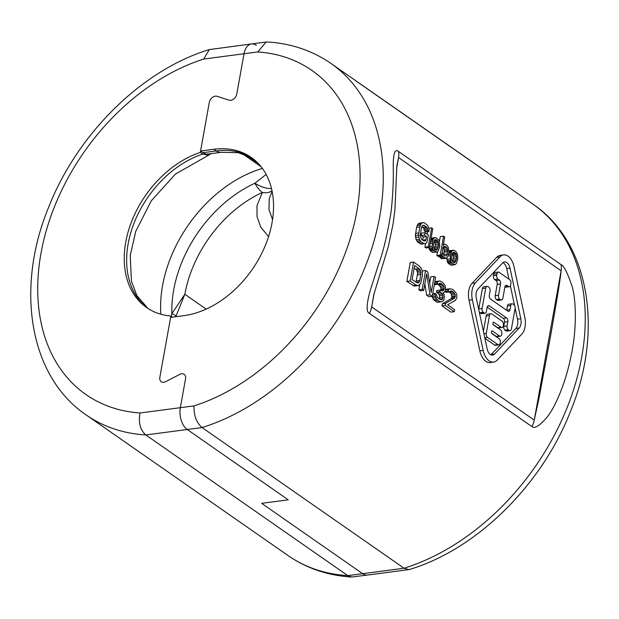 <?xml version="1.0" encoding="UTF-8"?>
<svg xmlns="http://www.w3.org/2000/svg" width="619" height="619" viewBox="0 0 619 619"><rect width="100%" height="100%" fill="white"/><g stroke="black" fill="none" stroke-linecap="round" stroke-linejoin="round"><path stroke-width="0.93" d="M187.24 429.501L288.237 499.843L261.644 503.34L288.237 499.843L187.24 429.501A16.636 9.842 -97.5 0 1 180.346 407.673A16.636 9.842 82.5 0 0 187.24 429.501L145.813 434.948L347.801 575.631L351.6 577.024L367.524 575.051A16.636 9.842 -97.5 0 1 362.633 573.681A16.636 9.842 82.5 0 0 367.524 575.051L408.819 569.612L404.06 568.227L202.073 427.543C196.339 422.607 193.67 415.38 194.057 405.871A197.538 140.165 -55.1 0 0 356.784 211.675A197.538 140.165 -55.1 0 0 257.736 51.942L266.178 42.015L267.4 41.976C291.123 43.446 312.293 50.588 330.91 63.417A214.174 151.972 124.9 0 1 369.009 256.653A214.174 151.972 124.9 0 1 202.073 427.543L187.24 429.501M252.428 158.286L238.408 152.715L221.153 152.313L207.86 154.061A16.636 9.842 -97.5 0 1 202.962 152.7L200.564 151.021L213.857 149.272A91.488 64.918 -55.1 0 1 251.182 157.388A91.488 64.918 -55.1 0 1 264.785 246.788A91.488 64.918 -55.1 0 1 183.92 315.651L170.627 317.4L159.849 377.273A6.236 4.426 -55.1 0 0 161.273 381.73A6.236 4.426 -55.1 0 0 165.637 381.691L179.758 374.363A6.236 4.426 124.9 0 1 184.122 374.317A6.236 4.426 124.9 0 1 185.545 378.782L180.346 407.673L185.545 378.782A6.236 4.426 -55.1 0 0 184.122 374.317A6.236 4.426 -55.1 0 0 179.758 374.363L165.637 381.691A6.236 4.426 124.9 0 1 161.273 381.73A6.236 4.426 124.9 0 1 159.849 377.273L170.875 316.015L172.508 317.152M256.367 45.319A16.636 9.842 82.5 0 0 251.476 43.949A16.636 9.842 82.5 0 0 244.025 53.745L236.791 93.98A6.236 4.426 124.9 0 1 229.092 100.177A6.236 4.426 -55.1 0 0 236.791 93.98L244.025 53.745L203.721 59.053A197.538 140.165 -55.1 0 0 40.993 253.241A197.538 140.165 -55.1 0 0 140.041 412.981C138.277 422.676 140.203 429.996 145.813 434.948A214.174 151.972 124.9 0 1 86.103 414.9L288.09 555.583A214.174 151.972 -55.1 0 0 347.801 575.631L362.633 573.681L261.644 503.34L362.633 573.681L404.06 568.227A214.174 151.972 -55.1 0 0 570.997 397.336A214.174 151.972 -55.1 0 0 532.897 204.1L330.91 63.417M242.393 153.705L261.11 166.735M211.18 153.628L208.588 155.191L202.715 154.085L200.308 152.406L209.292 102.491A6.236 4.426 124.9 0 1 216.99 96.301L229.092 100.177L216.99 96.301A6.236 4.426 -55.1 0 0 209.292 102.491L200.564 151.021M272.546 219.621L268.986 209.617L269.219 198.714L272.112 191.364M268.584 236.582L260.831 227.305L257.063 216.642L256.955 205.732L262.34 192.447A16.636 12.187 40.4 0 0 271.996 190.814M266.147 174.411L254.92 183.232A16.636 7.49 -114.6 0 0 262.34 192.447A108.124 76.725 -55.1 0 0 184.841 294.249L171.881 313.655L171.177 316.224M206.166 309.105L184.841 294.249L175.788 316.719M175.989 316.17A6.236 3.288 -160.4 0 0 171.881 313.655A113.323 80.408 -55.1 0 1 254.92 183.232A16.636 7.103 27.9 0 0 271.47 188.486M170.875 316.015A91.488 64.918 124.9 0 1 146.602 307.535A91.488 64.918 124.9 0 1 130.067 225.726A91.488 64.918 124.9 0 1 200.308 152.406M257.736 51.942L244.025 53.745A16.636 9.842 82.5 0 1 251.476 43.949L209.315 49.582L203.721 59.053M258.502 163.718L245.836 154.897M369.35 313.361C366.2 312.077 366.417 304.695 370 291.216L378.271 265.319C383.176 252.219 387.448 234.361 391.1 211.76C394.79 177.111 392.454 166.194 393.645 157.543C394.318 151.338 395.936 149.295 398.489 151.431L561.038 264.646C563.731 265.512 567.283 272.36 571.685 285.197C575.91 296.965 577.419 327.73 570.997 356.149C564.946 386.999 552.752 411.039 546.484 417.833C539.412 425.988 534.545 428.897 531.899 426.576L369.35 313.361A16.636 11.8 -55.1 0 0 371.686 306.916L373.768 294.806L388.337 246.432L393.104 223.846L394.961 209.454L396.849 165.977L398.559 157.566L561.108 270.782L560.535 275.981C559.499 282.55 559.568 284.856 550.562 336.024L539.157 397.421L534.236 420.131L371.686 306.916L374.131 293.329M532.897 204.1C589.83 242.555 603.734 330.863 570.432 411.565C541.749 485.025 476.97 549.13 409.685 569.418L408.819 569.612M421.763 226.43L423.767 228.287L424.309 230.926L425.663 231.862L428.982 231.429L429.122 229.262L427.752 225.587L424.665 222.987L423.466 222.608L419.102 223.219L417.91 224.202L416.579 227.351L415.357 235.553L416.13 239.715L417.941 242.331L421.168 244.126L425.539 243.515L426.731 242.532L427.249 241.085L428.333 235.05L424.951 232.69L421.624 233.131L421.191 235.545L423.226 236.953L422.645 240.141M427.737 231.591L427.249 234.292M425.601 243.46L424.928 247.198L426.058 247.987L429.385 247.546L432.782 228.643L431.66 227.854L428.255 246.764L429.385 247.546M428.952 247.608L429.733 250.091L432.371 252.382L437.192 252.08L438.453 250.695L439.699 246.586L439.521 241.936L438.84 240.102L436.209 237.812L434.708 237.681L433.447 239.058L432.488 241.565L432.139 246.3L433.06 249.658L436.666 252.173M435.234 237.588L431.025 238.408M443.606 236.179L440.202 255.082L441.332 255.871L441.765 253.457L442.531 256.251L445.688 258.448L447.769 256.73L448.86 252.065L448.388 247.654L447.026 245.348L445.672 244.412L444.179 244.273L443.212 245.41L444.728 236.961L443.606 236.179L440.279 236.613L439.405 241.495M437.548 251.786L436.875 255.523L438.004 256.305L441.332 255.871M438.941 256.181L441.386 258.665L445.688 258.448M446.879 257.705L447.39 261.938L448.597 263.686L451.375 265.172L455.228 264.646L456.489 263.261L457.735 259.152L457.557 254.494L456.041 251.631L454.238 250.378L452.744 250.238L451.483 251.624L450.23 255.732L450.717 261.504L451.924 263.245L454.702 264.731M453.263 250.153L448.899 251.105M413.577 262.069L410.25 262.51L406.853 281.413L414.188 286.071L418.661 285.529L420.742 283.355L422.437 275.486L422.336 271.339L421.624 269.033L419.589 266.255L413.577 262.069L410.173 280.98L416.185 285.166L418.661 285.529M424.858 283.951L426.638 295.193L428.89 296.764L432.217 296.331L435.621 277.42L434.112 276.376L431.219 292.47L427.853 272.012L425.601 270.441L422.197 289.352L423.698 290.396L426.669 273.908L429.965 294.76L432.217 296.331M434.112 276.376L430.793 276.817L429.671 283.045M425.601 270.441L422.243 271.045M419.783 284.732L418.877 289.793L420.378 290.837L423.698 290.396M438.91 281.072L437.618 281.985L437.076 283.417L438.329 284.291L439.947 283.154L441.27 283.618L443.452 285.591L444.055 286.922L444.341 288.477L443.405 290.543L442.763 291L440.109 290.056L439.823 291.665L442.252 293.816L442.864 295.139L442.778 298.706L441.742 299.797L439.846 299.379L437.161 297.058L436.271 294.172L435.018 293.298L435.049 294.683L435.938 297.569L437.726 300.169L439.73 301.561L441.951 301.755L443.568 300.61L444.326 297.971L444.078 294.629L442.972 292.957L444.194 292.447L445.448 290.156L445.634 287.564L444.922 285.258L442.384 282.132L440.055 280.964L435.583 281.513L434.786 282.078M434.383 284.291L435.002 284.725L438.329 284.291M438.283 284.299L440.736 287.355L441.014 288.918L440.496 290.326M440.109 290.056L436.79 290.497L436.496 292.106L438.933 294.249L439.536 295.58L439.467 299.116M431.954 296.362L433.478 299.503L436.41 302.002L441.951 301.755M449.309 291.975L451.15 293.708L451.893 297.399L451.104 298.652L442.283 303.828L441.92 305.84L450.934 312.123L454.261 311.682L454.625 309.67L447.607 304.788L455.46 300.3L456.721 298.002L456.907 295.418L456.195 293.112L452.899 289.46L449.928 288.748L448.636 289.661L448.102 291.092L449.348 291.967L450.965 290.829L453.294 291.998L455.081 294.598L455.22 296.958L454.423 298.219L445.603 303.387L445.239 305.399L454.261 311.682M449.928 288.748L446.609 289.189L445.479 289.978M444.891 291.611L446.028 292.4L449.348 291.967M503.595 254.904L500.268 255.345A14.972 8.859 82.5 0 0 496.662 257.311L472.065 283.293A15.8 9.347 82.5 0 0 469.024 300.184L479.833 350.826A14.972 8.859 82.5 0 0 490.233 362.548L493.56 362.107A14.972 8.859 82.5 0 0 497.165 360.142L521.763 334.159A15.8 9.347 82.5 0 0 524.804 317.268L513.994 266.627A14.972 8.859 82.5 0 0 503.595 254.904A14.972 8.859 82.5 0 0 499.99 256.87L475.392 282.852A15.8 9.347 82.5 0 0 472.351 299.743L483.16 350.385A14.972 8.859 82.5 0 0 493.56 362.107M434.097 240.992L435.312 244.474L434.476 249.209M442.84 247.453L444.102 249.233L444.334 250.757L443.614 255.136M452.133 253.55L453.348 257.032L452.512 261.767M414.204 267.981L416.757 270.209L417.647 273.095L415.999 282.318M508.942 279.13L506.682 268.538A7.9 4.673 82.5 0 0 502.922 262.657M510.381 285.854L514.567 305.477M515.132 308.13L517.492 319.18L520.811 318.746A8.736 5.169 -97.5 0 1 519.132 328.078L494.542 354.06A7.9 4.673 -97.5 0 1 492.631 355.097A7.9 4.673 -97.5 0 1 487.145 348.915L476.336 298.273A8.736 5.169 -97.5 0 1 478.015 288.934L502.613 262.951A7.9 4.673 -97.5 0 1 504.516 261.914A7.9 4.673 -97.5 0 1 510.002 268.097L520.811 318.746M490.906 354.795A7.9 4.673 82.5 0 0 491.215 354.501L515.813 328.519A8.736 5.169 82.5 0 0 517.492 319.18M487.045 286.365A2.909 1.725 82.5 0 0 485.745 288.083L482.069 308.502A2.909 1.725 82.5 0 0 483.277 312.316L484.244 312.99A2.909 1.725 82.5 0 0 485.095 313.229A2.909 1.725 82.5 0 0 486.402 311.512L487.145 307.357A2.909 1.725 -97.5 0 1 488.453 305.639A2.909 1.725 -97.5 0 1 489.304 305.879L506.621 317.942A2.909 1.725 -97.5 0 1 507.828 321.756L507.077 325.919A2.909 1.725 82.5 0 0 508.284 329.734L509.251 330.407A2.909 1.725 82.5 0 0 510.102 330.647A2.909 1.725 82.5 0 0 511.41 328.929L515.078 308.517A2.909 1.725 82.5 0 0 513.871 304.695L512.911 304.022A2.909 1.725 82.5 0 0 512.052 303.782A2.909 1.725 82.5 0 0 510.752 305.5L510.002 309.655A2.909 1.725 -97.5 0 1 508.702 311.372A2.909 1.725 -97.5 0 1 507.843 311.133L490.534 299.078A2.909 1.725 -97.5 0 1 489.327 295.255L490.07 291.092A2.909 1.725 82.5 0 0 488.863 287.278L487.904 286.605A2.909 1.725 82.5 0 0 487.045 286.365L483.725 286.806A2.909 1.725 82.5 0 0 482.418 288.516L478.75 308.935A2.909 1.725 82.5 0 0 478.696 309.322M479.261 311.968A2.909 1.725 82.5 0 0 479.957 312.757L480.917 313.431A2.909 1.725 82.5 0 0 481.775 313.663L485.095 313.229M487.192 307.156L503.293 318.375L506.621 317.942M510.102 330.647L506.783 331.088A2.909 1.725 82.5 0 1 505.924 330.848L504.965 330.175A2.909 1.725 82.5 0 1 503.758 326.352L504.5 322.197A2.909 1.725 82.5 0 0 503.293 318.375M512.052 303.782L508.733 304.223A2.909 1.725 82.5 0 0 507.425 305.933L506.682 310.096L510.002 309.655M498.28 272.066L494.96 272.499A2.909 1.725 82.5 0 0 493.653 274.217L493.382 275.726A2.909 1.725 82.5 0 0 494.589 279.548L496.028 280.554L499.355 280.113A2.909 1.725 -97.5 0 1 500.562 283.935L498.519 295.278A2.909 1.725 82.5 0 0 499.726 299.093L500.694 299.766A2.909 1.725 82.5 0 0 501.545 300.006A2.909 1.725 82.5 0 0 502.852 298.296L504.887 286.945A2.909 1.725 -97.5 0 1 506.195 285.235A2.909 1.725 -97.5 0 1 507.046 285.475L508.493 286.481A2.909 1.725 82.5 0 0 509.352 286.721A2.909 1.725 82.5 0 0 510.652 285.003L510.923 283.494A2.909 1.725 82.5 0 0 509.716 279.672L499.138 272.306A2.909 1.725 82.5 0 0 498.28 272.066A2.909 1.725 82.5 0 0 496.98 273.776L496.709 275.293A2.909 1.725 82.5 0 0 497.916 279.107L499.355 280.113M501.545 300.006L498.225 300.447A2.909 1.725 82.5 0 1 497.366 300.207L496.407 299.534A2.909 1.725 82.5 0 1 495.2 295.712L497.235 284.369A2.909 1.725 82.5 0 0 496.028 280.554M504.934 286.752L505.166 286.914A2.909 1.725 82.5 0 0 506.025 287.154L509.352 286.721M490.859 313.725A3.118 1.842 82.5 0 0 489.467 315.566L486.263 333.339A3.118 1.842 82.5 0 0 487.555 337.425L497.893 344.628A3.118 1.842 82.5 0 0 498.813 344.884A3.118 1.842 82.5 0 0 500.206 343.05L500.276 342.671A3.118 1.842 82.5 0 0 498.984 338.578L491.896 333.641A1.246 0.735 -97.5 0 1 491.378 332.001L491.447 331.622A1.246 0.735 -97.5 0 1 492.004 330.886A1.246 0.735 -97.5 0 1 492.368 330.995L499.463 335.931A3.118 1.842 82.5 0 0 500.376 336.187A3.118 1.842 82.5 0 0 501.777 334.353L501.839 333.974A3.118 1.842 82.5 0 0 500.547 329.881L493.459 324.944A1.246 0.735 -97.5 0 1 492.941 323.304L493.01 322.925A1.246 0.735 -97.5 0 1 493.567 322.19A1.246 0.735 -97.5 0 1 493.931 322.298L501.026 327.234A3.118 1.842 82.5 0 0 501.939 327.49A3.118 1.842 82.5 0 0 503.34 325.656L503.409 325.277A3.118 1.842 82.5 0 0 502.11 321.184L491.78 313.98A3.118 1.842 82.5 0 0 490.859 313.725L487.532 314.166A3.118 1.842 82.5 0 0 486.139 316L483.385 331.297M484.886 338.314L494.573 345.062A3.118 1.842 82.5 0 0 495.486 345.317L498.813 344.884M491.517 333.154L496.136 336.365A3.118 1.842 82.5 0 0 497.049 336.62L500.376 336.187M493.088 324.457L497.699 327.668A3.118 1.842 82.5 0 0 498.62 327.923L501.939 327.49M419.968 243.747L423.295 243.306L424.495 243.693M417.941 242.331L421.268 241.897L423.295 243.306M416.889 241.147L420.208 240.706L421.268 241.897M416.13 239.715L419.458 239.274L420.208 240.706M415.519 237.479L418.839 237.038L419.458 239.274M415.357 235.553L418.684 235.112L418.839 237.038M415.496 233.386L418.815 232.945L418.684 235.112M416.579 227.351L419.906 226.91L418.815 232.945M417.167 225.494L420.487 225.061L419.906 226.91M417.91 224.202L421.23 223.761L420.487 225.061M419.102 223.219L422.421 222.786L421.23 223.761M423.466 222.608L422.421 222.786M424.309 230.926L427.628 230.485L428.982 231.429M424.301 229.556L427.621 229.123L427.628 230.485M423.767 228.287L427.095 227.846L427.621 229.123M422.939 227.25L426.259 226.817L427.095 227.846M422.328 225.656L424.232 225.401L426.259 226.817M424.085 240.977L425.524 240.791L423.729 240.892L421.701 239.483L420.108 235.653L421.771 226.399L423.257 225.177L424.232 225.401M422.684 240.172L425.965 239.739L425.524 240.791M423.226 236.953L426.545 236.52L425.965 239.739M421.191 235.545L424.518 235.104L426.545 236.52M424.951 232.69L424.518 235.104M434.631 249.395L433.493 247.244L433.323 243.956L434.128 240.899L435.397 239.514L438.097 241.395L438.577 245.805L437.099 249.759L436.503 250.246L434.631 249.395M442.361 252.962L442.848 247.422L444.341 246.192L445.309 246.424L446.663 247.36L447.421 248.799L447.228 254.092L446.415 255.794L444.62 255.902L442.361 252.962M452.667 261.953L451.53 259.802L451.359 256.521L452.164 253.457L453.425 252.072L456.133 253.96L456.605 258.363L455.135 262.317L454.539 262.804L452.667 261.953M414.645 265.528L419.156 268.669L420.084 269.768L420.974 272.654L419.852 280.469L418.591 282.767L417.693 283.045L412.115 279.61L414.645 265.528M424.928 247.198L428.255 246.764M428.835 228.225L431.66 227.854M430.569 251.128L433.888 250.687M432.371 252.382L435.691 251.941M429.733 250.091L433.06 249.658M429.362 249.38L432.681 248.939M429.052 248.258L432.379 247.824M429.547 246.641L432.139 246.3M430.12 243.445L432.201 243.174M430.406 241.836L432.488 241.565M430.662 240.42L433.006 240.11M430.847 239.406L433.447 239.058M430.994 238.578L434.112 238.168M431.381 238.114L434.708 237.681M435.459 249.975L437.099 249.759M434.546 249.287L437.772 248.861M434.964 247.848L438.283 247.414M435.25 246.238L438.577 245.805M435.312 244.474L438.639 244.033M435.08 242.95L438.407 242.516M434.778 241.836L438.097 241.395M434.229 240.768L437.269 240.365M434.878 239.932L436.364 239.739M441.386 258.665L444.713 258.224M440.032 257.721L443.359 257.28M439.204 256.692L442.531 256.251M441.37 255.639L442.152 255.539M436.875 255.523L440.202 255.082M443.397 244.373L444.179 244.273M443.397 244.358L444.697 244.188M444.976 255.98L446.415 255.794M443.908 254.533L447.228 254.092M444.341 252.119L447.661 251.678M444.334 250.757L447.653 250.316M444.102 249.233L447.421 248.799M443.343 247.801L446.663 247.36M443.413 246.672L445.309 246.424M448.597 263.686L451.924 263.245M450.408 264.94L453.727 264.506M447.769 262.657L451.096 262.216M447.39 261.938L450.717 261.504M447.088 260.823L450.408 260.382M446.856 259.299L450.175 258.866M448.024 256.026L450.23 255.732M448.442 254.401L450.524 254.123M448.698 252.978L451.034 252.668M448.868 251.964L451.483 251.624M448.899 251.159L452.149 250.726M449.417 250.68L452.744 250.238M453.495 262.533L455.135 262.317M452.582 261.852L455.801 261.427M452.992 260.413L456.319 259.972M453.286 258.804L456.605 258.363M453.348 257.032L456.675 256.599M453.116 255.515L456.443 255.074M452.806 254.394L456.133 253.96M452.257 253.326L455.305 252.931M452.915 252.498L454.4 252.297M414.188 286.071L417.508 285.638M412.865 285.599L416.185 285.166M406.853 281.413L410.173 280.98M415.829 269.11L419.156 268.669M417.291 282.937L418.591 282.767M416.03 282.341L419.311 281.908M416.525 280.91L419.852 280.469M417.608 274.875L420.935 274.441M417.647 273.095L420.974 272.654M417.368 271.54L420.688 271.099M416.757 270.209L420.084 269.768M418.877 289.793L422.197 289.352M426.638 295.193L429.965 294.76M437.478 302.296L440.805 301.855M436.41 302.002L439.73 301.561M434.406 300.602L437.726 300.169M433.478 299.503L436.797 299.07M432.619 298.002L435.938 297.569M432.008 296.671L435.335 296.238M432.449 295.023L435.049 294.683M432.704 293.607L435.018 293.298M440.449 299.596L442.384 299.341M439.505 299.139L442.778 298.706M439.745 297.538L443.072 297.097M439.536 295.58L442.864 295.139M438.933 294.249L442.252 293.816M437.501 292.802L440.821 292.361M436.496 292.106L439.823 291.665M441.432 290.798L443.405 290.543M440.875 289.723L444.194 289.282M441.014 288.918L444.341 288.477M440.736 287.355L444.055 286.922M440.124 286.032L443.452 285.591M438.948 284.755L442.268 284.322M438.592 283.974L441.27 283.618M434.476 283.757L437.076 283.417M434.731 282.365L437.618 281.985M442.283 303.828L445.603 303.387M441.92 305.84L445.239 305.399M451.104 298.652L454.423 298.219M451.893 297.399L455.22 296.958M452.04 296.594L455.36 296.153M451.754 295.039L455.081 294.598M451.15 293.708L454.47 293.267M449.967 292.431L453.294 291.998M449.618 291.65L452.288 291.294M444.937 291.51L448.102 291.092M445.463 290.079L448.636 289.661M262.394 168.43A118.523 84.099 -55.1 0 0 160.847 314.228M147.817 308.355A91.488 64.918 124.9 0 1 132.799 226.461A91.488 64.918 124.9 0 1 202.715 154.085M194.057 405.871L140.041 412.981M213.857 149.272L216.263 150.943L202.962 152.7M221.153 152.313A16.636 9.842 -97.5 0 1 216.263 150.943A91.488 64.918 -55.1 0 1 252.366 158.24M506.481 185.808A16.636 11.8 -55.1 0 0 506.195 185.607L511.132 188.942M364.614 87A16.636 11.8 -55.1 0 0 364.328 86.792L506.195 185.607M561.038 264.646A16.636 11.8 124.9 0 1 561.108 270.782L534.236 420.131A16.636 11.8 -55.1 0 1 531.899 426.576M398.489 151.431A16.636 11.8 124.9 0 1 398.559 157.566L396.593 168.492M469.024 300.184L472.351 299.743M479.833 350.826L483.16 350.385M472.065 283.293L475.392 282.852M496.662 257.311L499.99 256.87M491.215 354.501L494.542 354.06M515.813 328.519L519.132 328.078M506.682 268.538L510.002 268.097M482.418 288.516L485.745 288.083M478.75 308.935L482.069 308.502M507.425 305.933L510.752 305.5M505.924 330.848L509.251 330.407M504.965 330.175L508.284 329.734M503.758 326.352L507.077 325.919M504.5 322.197L507.828 321.756M487.687 306.096L489.304 305.879M480.917 313.431L484.244 312.99M479.957 312.757L483.277 312.316M493.653 274.217L496.98 273.776M505.166 286.914L508.493 286.481M505.429 285.684L507.046 285.475M497.366 300.207L500.694 299.766M496.407 299.534L499.726 299.093M495.2 295.712L498.519 295.278M497.235 284.369L500.562 283.935M494.589 279.548L497.916 279.107M493.382 275.726L496.709 275.293M486.139 316L489.467 315.566M483.888 333.649L486.263 333.339M497.699 327.668L501.026 327.234M493.242 322.383L493.931 322.298M496.136 336.365L499.463 335.931M491.672 331.08L492.368 330.995M494.573 345.062L497.893 344.628M484.77 337.796L487.555 337.425M208.588 155.191L175.386 174.125L151.214 200.912L135.754 231.382L130.23 255.454L131.437 281.134L136.822 295.518L147.879 308.394M351.6 577.024C327.877 575.554 306.707 568.412 288.09 555.583M209.315 49.582C142.014 69.877 77.228 134.006 48.545 207.481C15.274 288.175 29.178 376.453 86.103 414.9M352.683 78.582L364.328 86.792M251.476 43.949L266.178 42.015"/></g></svg>
